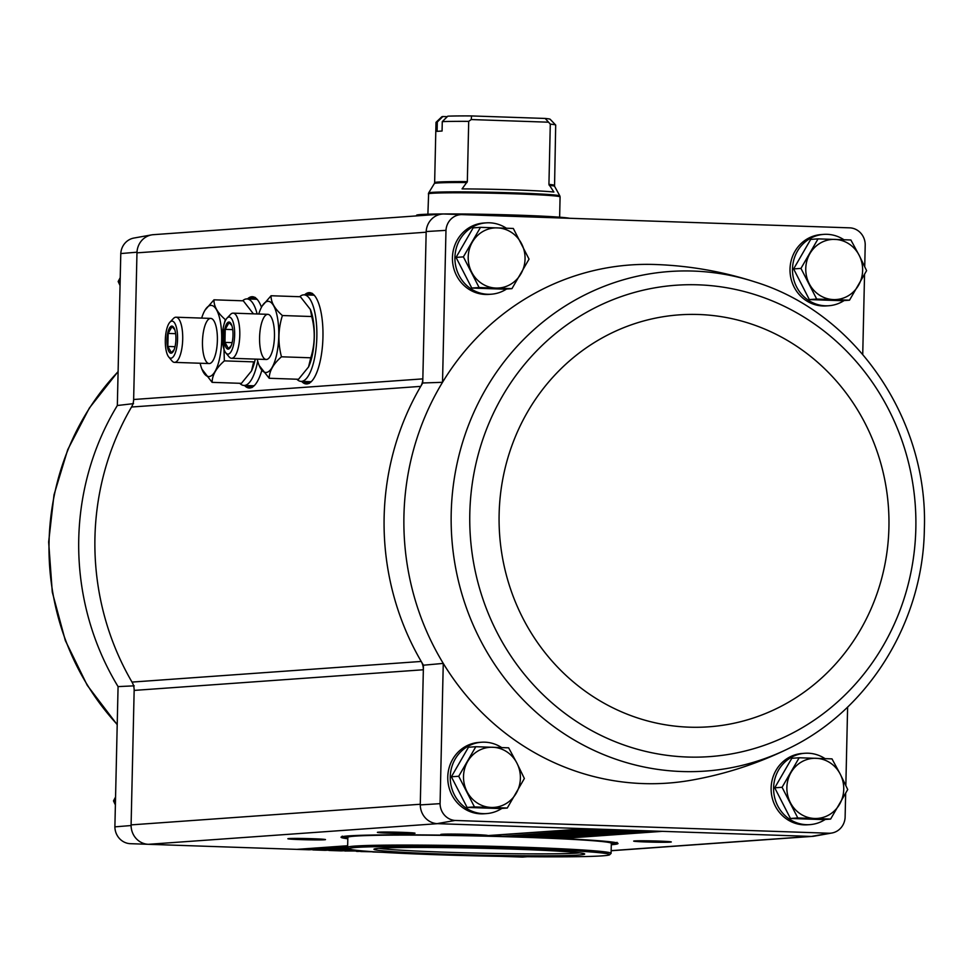 <?xml version="1.0" encoding="UTF-8"?>
<svg xmlns="http://www.w3.org/2000/svg" width="973" height="973" viewBox="0 0 973 973"><rect width="100%" height="100%" fill="white"/><g stroke="black" fill="none" stroke-linecap="round" stroke-linejoin="round"><path stroke-width="1.46" d="M120.786 253.564L136.986 252.189A18.84 17.782 -94.1 0 1 151.63 234.882L133.946 238.044A16.93 15.982 85.9 0 0 120.786 253.564L117.332 405.51L133.544 403.637M134.152 690.404L423.34 669.765A15.057 14.218 85.9 0 0 421.212 661.445A261.652 246.947 85.9 0 0 423.45 665.204L420.287 804.257L131.1 824.885L134.152 690.404A15.057 14.218 85.9 0 0 132.012 682.085A261.652 246.947 85.9 0 1 131.537 407.018A15.057 14.218 85.9 0 0 133.642 399.502L136.986 252.189M114.887 826.855A16.93 15.982 85.9 0 0 129.895 843.664L148.431 844.309A18.828 17.769 85.9 0 1 131.1 824.885L131.087 825.542L114.887 826.855L118.074 686.597L134.25 685.843M501.861 808.417A35.77 33.751 -94.1 0 1 486.561 813.586L484.067 813.769A35.77 33.751 -94.1 0 1 447.775 776.94A35.77 33.751 -94.1 0 1 478.984 742.411L481.465 742.241A35.77 33.751 -94.1 0 1 501.642 747.568M825.213 819.461A35.77 33.751 -94.1 0 1 809.913 824.63L807.432 824.8A35.77 33.751 -94.1 0 1 771.127 787.972A35.77 33.751 -94.1 0 1 802.336 753.455L804.817 753.272A35.77 33.751 -94.1 0 1 824.995 758.612M420.287 804.257L420.275 804.914L440.076 803.649A16.93 15.982 85.9 0 0 455.084 820.458L829.361 833.241A16.93 15.982 85.9 0 0 831.951 832.997A16.93 15.982 85.9 0 0 845.111 817.478L845.659 793.396M845.841 785.503L847.617 707.055M440.076 803.649L443.262 663.404A259.755 245.147 85.9 0 0 691.876 780.103C725.603 774.082 757.797 763.574 788.483 748.578L788.483 748.578C868.573 710.302 923.17 621.796 924.35 529.251C928.522 419.667 855.766 312.832 755.182 281.988L755.182 281.988A250.426 236.354 85.9 0 0 488.41 384.651A250.426 236.354 85.9 0 0 510.022 685.077A250.426 236.354 85.9 0 0 788.483 748.578M864.729 266.614L865.216 244.673A16.93 15.982 85.9 0 0 850.207 227.864L461.725 214.607A16.93 15.982 85.9 0 0 445.975 230.358L426.174 231.55L422.744 382.997L442.52 382.304A259.755 245.147 85.9 0 0 443.262 663.404L423.45 665.204M445.975 230.358L442.52 382.304A259.755 245.147 85.9 0 1 655.084 264.498C689.322 265.678 722.684 271.503 755.182 281.988M864.547 274.508L862.735 354.367M480.492 227.341L473.146 227.864L456.045 257.407L471.771 288.057L504.598 289.176L511.944 288.653L479.117 287.534L463.391 256.872L480.492 227.341L513.306 228.46L529.044 259.122L511.944 288.653M475.809 746.717L468.463 747.24L451.375 776.782L467.101 807.432L499.927 808.551L507.274 808.028L474.447 806.909L458.721 776.259L475.809 746.717L508.636 747.836L516.918 763.136L524.362 778.497L507.274 808.028M818.05 238.872L810.704 239.394L793.615 268.925L809.341 299.587L842.168 300.706L849.514 300.183L816.688 299.052L800.961 268.402L818.05 238.872L850.876 239.99L859.159 255.291L866.602 270.64L849.514 300.183M799.161 757.76L791.815 758.283L774.727 787.814L790.453 818.475L823.28 819.594L830.626 819.071L797.799 817.952L782.073 787.291L799.161 757.76L831.988 758.879L840.271 774.18L847.726 789.541L830.626 819.071M147.811 844.284A18.84 17.782 -94.1 0 1 131.087 825.542M526.32 856.702L522.16 857.067A18.84 17.782 85.9 0 0 523.924 856.97M501.825 856.374L521.54 857.043A18.828 17.769 85.9 0 0 523.304 857.006L527.475 856.714M151.63 234.882A18.84 17.782 -94.1 0 1 154.014 234.627M441.973 214.084L153.393 234.675A18.828 17.769 85.9 0 0 136.962 252.846L426.162 232.206M304.573 294.868A45.682 15.021 92 0 1 310.849 292.885A45.682 15.021 92 0 1 322.902 338.811A45.682 15.021 92 0 1 307.736 383.8A45.682 15.021 92 0 1 301.63 381.404M247.483 298.942A45.682 15.021 92 0 1 253.746 296.96A45.682 15.021 92 0 1 261.469 307.237M261.834 370.324A45.682 15.021 92 0 1 250.645 387.874A45.682 15.021 92 0 1 244.527 385.478M850.207 227.864L443.737 213.987A18.84 17.782 -94.1 0 0 426.174 231.55M646.279 841.973A18.828 0.62 -178.7 0 0 671.297 841.937A18.828 0.62 -178.7 0 0 652.506 840.915A18.828 0.62 -178.7 0 0 633.678 841.086A18.828 0.62 -178.7 0 0 646.279 841.973M381.744 852.275L373.121 851.971A3.016 2.846 85.9 0 1 371.893 851.63M829.361 833.241L811.348 836.427L662.321 831.343L561.336 838.531C595.938 840.258 614.608 841.767 617.32 843.068L616.991 842.338M365.957 851.193L357.127 851.424A3.016 2.846 85.9 0 1 354.987 850.293M355.863 850.22L341.146 850.889A3.016 2.846 85.9 0 1 339.005 849.757M349.271 849.003L325.152 850.341A3.016 2.846 85.9 0 1 323.012 849.21M348.821 848.651L325.152 850.341L312.844 849.915A3.016 2.846 85.9 0 0 313.124 849.915L347.677 847.447L309.159 849.794A3.016 2.846 85.9 0 1 307.018 848.663M300.475 839.614A18.828 0.62 -178.7 0 0 325.493 839.577A18.828 0.62 -178.7 0 0 306.702 838.556A18.828 0.62 -178.7 0 0 287.874 838.726A18.828 0.62 -178.7 0 0 300.475 839.614M390.003 833.229A18.828 0.62 -178.7 0 0 415.009 833.192A18.828 0.62 -178.7 0 0 396.218 832.17A18.828 0.62 -178.7 0 0 377.39 832.341A18.828 0.62 -178.7 0 0 390.003 833.229M347.665 845.744L296.85 849.368L148.431 844.309L437.631 823.669L598.359 829.154L502.457 836.391A138.543 4.549 -178.7 0 0 498.541 836.281M586.184 828.741L485.186 835.941A138.543 4.549 -178.7 0 0 483.484 835.892L483.459 835.892A23.534 0.778 -178.7 0 0 487.801 835.527A23.534 0.778 -178.7 0 0 464.303 834.238A23.534 0.778 -178.7 0 0 440.781 834.457A23.534 0.778 -178.7 0 0 448.176 835.211L448.176 835.211A138.543 4.549 -178.7 0 0 347.823 838.775M844.102 300.56A35.77 33.751 -94.1 0 1 828.801 305.741L826.32 305.911A35.77 33.751 -94.1 0 1 790.015 269.083A35.77 33.751 -94.1 0 1 821.224 234.566L823.705 234.384A35.77 33.751 -94.1 0 1 843.883 239.723M506.532 289.042A35.77 33.751 -94.1 0 1 491.231 294.211L488.75 294.393A35.77 33.751 -94.1 0 1 452.445 257.565A35.77 33.751 -94.1 0 1 483.654 223.036L486.135 222.866A35.77 33.751 -94.1 0 1 506.313 228.193M420.275 804.914A18.84 17.782 -94.1 0 0 437.011 823.645L437.631 823.669M811.348 836.427A18.84 17.782 85.9 0 0 814.267 836.16L831.951 832.997M461.725 214.607L443.737 213.987M662.321 831.343L598.359 829.154M422.744 382.997A261.652 246.947 85.9 0 0 420.725 386.378A15.057 14.218 85.9 0 0 422.829 378.874L133.642 399.502M470.689 835.114L457.882 834.907L470.689 835.114M457.724 835.479A19.898 0.657 -178.7 0 0 484.177 835.466A19.898 0.657 -178.7 0 0 464.303 834.36A19.898 0.657 -178.7 0 0 444.393 834.566A19.898 0.657 -178.7 0 0 457.724 835.479M483.459 835.892L586.05 828.741M347.629 847.045L309.159 849.794L296.85 849.368A3.016 2.846 85.9 0 0 297.422 849.332M602.178 829.288L502.506 836.391M515.301 836.768L519.059 836.889A138.543 4.549 -178.7 0 0 515.301 836.768L614.352 829.701M353.917 849.976L341.146 850.889L328.838 850.463A3.016 2.846 85.9 0 0 329.397 850.426M618.171 829.835L519.108 836.889M531.367 837.315L534.968 837.437A138.543 4.549 -178.7 0 0 531.367 837.315L630.334 830.249M363.452 850.974L344.819 851.01A3.016 2.846 85.9 0 0 345.391 850.974M634.165 830.383L535.016 837.449M546.741 837.899L550.183 838.045A138.543 4.549 -178.7 0 0 546.741 837.899L646.327 830.796M374.97 851.837L360.813 851.557A3.016 2.846 85.9 0 0 361.372 851.509M650.146 830.918L550.231 838.045M131.537 407.018L420.725 386.378A261.652 246.947 85.9 0 0 421.212 661.445L132.012 682.085M437.011 823.645L455.084 820.458M491.231 294.211A35.77 33.751 -94.1 0 1 454.926 257.383A35.77 33.751 -94.1 0 1 486.135 222.866M486.561 813.586A35.77 33.751 -94.1 0 1 450.256 776.758A35.77 33.751 -94.1 0 1 481.465 742.241M828.801 305.741A35.77 33.751 -94.1 0 1 792.496 268.913A35.77 33.751 -94.1 0 1 823.705 234.384M809.913 824.63A35.77 33.751 -94.1 0 1 773.608 787.802A35.77 33.751 -94.1 0 1 804.817 753.272M774.727 787.814L782.073 787.291M790.453 818.475L797.799 817.952M815.994 758.295A30.114 28.424 -94.1 0 1 840.271 774.18A30.114 28.424 -94.1 0 1 839.59 804.27A30.114 28.424 -94.1 0 1 814.62 818.475A30.114 28.424 -94.1 0 1 790.344 802.591A30.114 28.424 -94.1 0 1 791.025 772.501A30.114 28.424 -94.1 0 1 815.994 758.295M793.615 268.925L800.961 268.402M809.341 299.587L816.688 299.052M834.883 239.394A30.114 28.424 -94.1 0 1 859.159 255.291A30.114 28.424 -94.1 0 1 858.478 285.381A30.114 28.424 -94.1 0 1 833.508 299.587A30.114 28.424 -94.1 0 1 809.232 283.702A30.114 28.424 -94.1 0 1 809.913 253.6A30.114 28.424 -94.1 0 1 834.883 239.394M451.375 776.782L458.721 776.259M467.101 807.432L474.447 806.909M492.63 747.252A30.114 28.424 -94.1 0 1 516.918 763.136A30.114 28.424 -94.1 0 1 516.225 793.238A30.114 28.424 -94.1 0 1 491.268 807.444A30.114 28.424 -94.1 0 1 466.991 791.548A30.114 28.424 -94.1 0 1 467.672 761.458A30.114 28.424 -94.1 0 1 492.63 747.252M456.045 257.407L463.391 256.872M471.771 288.057L479.117 287.534M497.312 227.877A30.114 28.424 -94.1 0 1 521.589 243.761A30.114 28.424 -94.1 0 1 520.908 273.851A30.114 28.424 -94.1 0 1 495.938 288.069A30.114 28.424 -94.1 0 1 471.662 272.172A30.114 28.424 -94.1 0 1 472.355 242.082A30.114 28.424 -94.1 0 1 497.312 227.877M115.483 800.743L113.5 800.888L115.556 797.033M115.386 804.926L113.5 800.888M120.153 281.367L118.171 281.513L120.238 277.646M120.056 285.551L118.171 281.513M447.276 116.675L442.824 116.529L437.315 121.99L437.108 131.391A59.864 1.97 1.3 0 1 442.07 131.039L442.277 121.637L447.787 116.176A54.208 1.776 -178.7 0 1 471.564 115.933L471.248 119.557L468.706 121.357L467.332 181.61L462.066 188.896A63.877 2.092 1.3 0 1 553.868 192.034L548.93 184.396L550.292 124.143L545.208 118.451L471.564 115.933M437.315 121.99A59.864 1.97 -178.7 0 0 436.038 122.306A59.864 1.97 -178.7 0 0 436.001 122.367L434.639 182.62A59.864 1.97 -178.7 0 1 467.332 181.61M468.706 121.357A59.864 1.97 -178.7 0 0 442.277 121.637M549.234 185.357A60.119 1.97 -178.7 0 1 554.549 186.244L555.692 125.079A59.864 1.97 -178.7 0 0 555.668 125.018A59.864 1.97 -178.7 0 0 550.292 124.143M442.824 116.529A54.208 1.776 -178.7 0 0 441.803 116.796L436.038 122.306M555.668 125.018L550.146 119.253A54.208 1.776 -178.7 0 0 545.208 118.451M416.553 215.897L416.566 215.264A77.183 2.53 1.3 0 1 486.816 214.34A77.183 2.53 1.3 0 1 569.643 218.28M547.835 122.172L471.248 119.557M296.85 379.215A43.299 14.242 -88 0 0 301.083 381.38A43.299 14.242 -88 0 0 316.797 338.604A43.299 14.242 -88 0 0 304.038 294.843A43.299 14.242 -88 0 0 299.672 296.716M301.083 381.38L309.973 381.684A43.299 14.242 -88 0 0 311.433 381.513M314.364 295.427A43.299 14.242 -88 0 0 312.917 295.147L304.038 294.843M258.757 314.011A35.587 11.7 92 0 1 260.946 308.295A35.587 11.7 92 0 1 276.49 313.233A35.587 11.7 92 0 1 274.848 361.165A35.587 11.7 92 0 1 259 365.033A35.587 11.7 92 0 1 257.213 359.171M259.584 337.436A22.586 7.431 92 0 1 270.336 315.824A22.586 7.431 92 0 1 274.447 337.157A22.586 7.431 92 0 1 268.889 358.149A22.586 7.431 92 0 1 259.584 337.436M259.219 365.568L269.205 378.278C269.326 370.993 273.413 363.841 281.465 356.799C277.816 342.885 278.132 329.129 282.401 315.532C274.678 308.818 270.895 302.214 271.078 295.743L262.114 306.069M271.078 295.743L300.389 296.741L310.387 309.475L311.713 316.529C315.349 330.443 315.045 344.199 310.776 357.796L281.465 356.799M311.713 316.529L282.401 315.532M310.776 357.796L308.526 366.979L298.516 379.275L269.205 378.278M310.436 309.609A35.587 11.7 92 0 1 310.582 309.986A35.587 11.7 92 0 1 313.124 319.606A35.587 11.7 92 0 1 308.648 366.724A35.587 11.7 92 0 1 308.477 367.089M228.229 349.125A13.549 4.451 92 0 1 224.422 331.355A13.549 4.451 92 0 1 231.586 324.873A13.549 4.451 92 0 1 230.856 346.485A13.549 4.451 92 0 1 228.229 349.125M231.282 345.488L228.521 348.626L224.945 342.374L225.237 329.348L229.105 322.562L231.586 325.31M228.108 354.123A18.548 6.106 92 0 1 225.821 352.895A18.548 6.106 92 0 1 222.44 335.381A18.548 6.106 92 0 1 227.001 318.135A18.548 6.106 92 0 1 234.639 332.194A18.548 6.106 92 0 1 228.108 354.123M227.001 318.135L230.479 314.461A22.586 7.431 92 0 1 233.119 313.148A22.586 7.431 92 0 1 239.784 335.576A22.586 7.431 92 0 1 231.842 358.283A22.586 7.431 92 0 1 231.574 358.295A22.586 7.431 92 0 1 229.044 356.787L225.821 352.895M232.717 329.604L225.237 329.348M232.133 342.63L224.945 342.374M239.759 383.289A43.299 14.242 -88 0 0 243.992 385.454A43.299 14.242 -88 0 0 257.711 361.092M257.127 313.963A43.299 14.242 -88 0 0 246.947 298.918A43.299 14.242 -88 0 0 242.581 300.791M243.992 385.454L252.871 385.758A43.299 14.242 -88 0 0 254.33 385.588M257.273 299.502A43.299 14.242 -88 0 0 255.826 299.222L246.947 298.918M201.666 318.086A35.587 11.7 92 0 1 203.844 312.369A35.587 11.7 92 0 1 219.399 317.307A35.587 11.7 92 0 1 217.757 365.24A35.587 11.7 92 0 1 201.91 369.108A35.587 11.7 92 0 1 200.122 363.245M202.481 341.511A22.586 7.431 92 0 1 213.245 319.898A22.586 7.431 92 0 1 217.356 341.231A22.586 7.431 92 0 1 211.798 362.224A22.586 7.431 92 0 1 202.481 341.511M223.936 324.654L225.31 319.606C217.575 312.892 213.805 306.288 213.987 299.818L205.023 310.144M201.91 369.108L212.114 382.353C212.223 375.067 216.31 367.916 224.374 360.874L223.182 328.083M255.254 359.098A35.587 11.7 92 0 1 251.557 370.798L253.673 361.871L224.374 360.874M225.918 319.631L225.31 319.606M213.987 299.818L243.286 300.815L253.406 313.829A35.587 11.7 92 0 0 253.333 313.683M251.435 371.054L241.413 383.35L212.114 382.353M171.126 353.199A13.549 4.451 92 0 1 167.332 335.43A13.549 4.451 92 0 1 174.495 328.947A13.549 4.451 92 0 1 173.753 350.56A13.549 4.451 92 0 1 171.126 353.199M174.179 349.562L171.418 352.7L167.843 346.449L168.147 333.423L172.014 326.636L174.495 329.385M171.017 358.198A18.548 6.106 92 0 1 168.718 356.969A18.548 6.106 92 0 1 165.337 339.455A18.548 6.106 92 0 1 169.91 322.209A18.548 6.106 92 0 1 177.548 336.269A18.548 6.106 92 0 1 171.017 358.198M169.91 322.209L173.389 318.536A22.586 7.431 92 0 1 176.028 317.21A22.586 7.431 92 0 1 182.693 339.65A22.586 7.431 92 0 1 174.739 362.357A22.586 7.431 92 0 1 174.483 362.37A22.586 7.431 92 0 1 171.941 360.861L168.718 356.969M175.627 333.678L168.147 333.423M175.031 346.704L167.843 346.449M522.331 848.578A130.443 4.281 1.3 0 1 609.657 854.744A130.443 4.281 1.3 0 1 479.227 855.924A130.443 4.281 1.3 0 1 348.991 848.821A130.443 4.281 1.3 0 1 522.331 848.578M514.085 849.161A105.412 3.466 1.3 0 1 584.664 853.917A105.412 3.466 1.3 0 1 479.251 855.097A105.412 3.466 1.3 0 1 373.997 849.137A105.412 3.466 1.3 0 1 514.085 849.161M348.991 848.821L347.689 847.459A131.769 4.33 1.3 0 1 347.629 847.325A131.769 4.33 1.3 0 1 522.805 847.215A131.769 4.33 1.3 0 1 611.093 853.297A131.769 4.33 1.3 0 1 611.02 853.443L609.657 854.744M347.629 847.325L347.848 837.364A131.769 4.33 1.3 0 1 523.024 837.254A131.769 4.33 1.3 0 1 611.324 843.348L611.093 853.297M579.738 852.871A103.539 3.393 1.3 0 1 479.3 853.163A103.539 3.393 1.3 0 1 378.971 848.31M810.728 836.403L611.153 850.645M611.287 844.746A138.543 4.549 -178.7 0 0 561.409 838.544M602.044 829.276L502.457 836.391M618.025 829.823L519.059 836.889M634.019 830.37L534.968 837.437M650.013 830.918L550.183 838.045M342.849 836.549A137.412 4.512 -178.7 0 0 347.848 837.522M611.312 843.494A137.412 4.512 -178.7 0 0 616.347 842.764M249.453 299.003A45.257 14.887 92 0 1 254.488 297.264M251.399 387.631A45.257 14.887 92 0 1 246.497 385.551M250.085 299.027A45.184 14.863 92 0 1 254.391 297.288A45.184 14.863 92 0 1 254.573 297.3M251.484 387.595A45.184 14.863 92 0 1 251.314 387.595A45.184 14.863 92 0 1 247.13 385.563M250.876 299.052A45.184 14.863 92 0 1 254.634 297.324M251.545 387.57A45.184 14.863 92 0 1 247.92 385.6M252.554 299.112A44.43 14.607 92 0 1 255.814 298.091M252.785 386.889A44.43 14.607 92 0 1 249.599 385.649M306.544 294.928A45.257 14.887 92 0 1 311.579 293.189M308.502 383.557A45.257 14.887 92 0 1 303.588 381.477M307.188 294.953A45.184 14.863 92 0 1 311.494 293.214A45.184 14.863 92 0 1 311.664 293.226M308.587 383.52A45.184 14.863 92 0 1 308.405 383.52A45.184 14.863 92 0 1 304.233 381.489M307.967 294.977A45.184 14.863 92 0 1 311.725 293.25M308.648 383.496A45.184 14.863 92 0 1 305.011 381.525M309.645 295.038A44.43 14.607 92 0 1 312.905 294.016M309.876 382.815A44.43 14.607 92 0 1 306.702 381.574M915.836 528.534A236.293 223.012 85.9 0 0 585.953 312.649A236.293 223.012 85.9 0 0 576.673 721.589A236.293 223.012 85.9 0 0 915.836 528.534M888.921 527.488A206.507 194.892 85.9 0 0 600.633 338.811A206.507 194.892 85.9 0 0 592.521 696.206A206.507 194.892 85.9 0 0 888.921 527.488M118.074 686.597A259.755 245.147 -94.1 0 1 117.332 405.51M117.21 724.447A250.426 236.354 -94.1 0 1 49.064 541.925A250.426 236.354 -94.1 0 1 118.098 371.674M554.33 185.344A59.864 1.97 -178.7 0 0 548.93 184.396M466.991 182.547A60.119 1.97 -178.7 0 0 434.372 183.52L434.639 182.62M554.549 186.244L559.852 195.926A65.629 2.153 -178.7 0 0 494.296 192.326A65.629 2.153 -178.7 0 0 428.643 192.946L427.889 214.206M559.852 195.926L560.083 196.911A65.884 2.165 -178.7 0 0 494.272 193.25A65.884 2.165 -178.7 0 0 428.351 193.919M342.228 836.111L341.876 836.816C348.833 834.992 384.274 834.457 448.212 835.211M347.653 845.756L297.13 849.368M349.295 849.015L329.117 850.463M355.948 850.232L345.111 850.998M366.067 851.193L361.092 851.545M811.883 836.415L611.153 850.743M254.391 297.288L255.23 297.434M251.314 387.595L252.153 387.497M311.494 293.214L312.321 293.36M308.405 383.52L309.244 383.423M118.11 371.528L89.358 408.04L67.733 449.648L54.002 494.868L48.65 542.046L52.287 592.143L65.325 640.55L87.254 685.333L117.198 724.69M434.372 183.52L428.643 192.946M560.083 196.911L559.633 217.186M231.574 358.295L266.261 359.475M233.119 313.148L267.794 314.328M174.483 362.37L209.159 363.549M176.028 317.21L210.703 318.402M611.324 843.421L612.674 842.119M347.848 837.437L346.546 836.087"/></g></svg>
